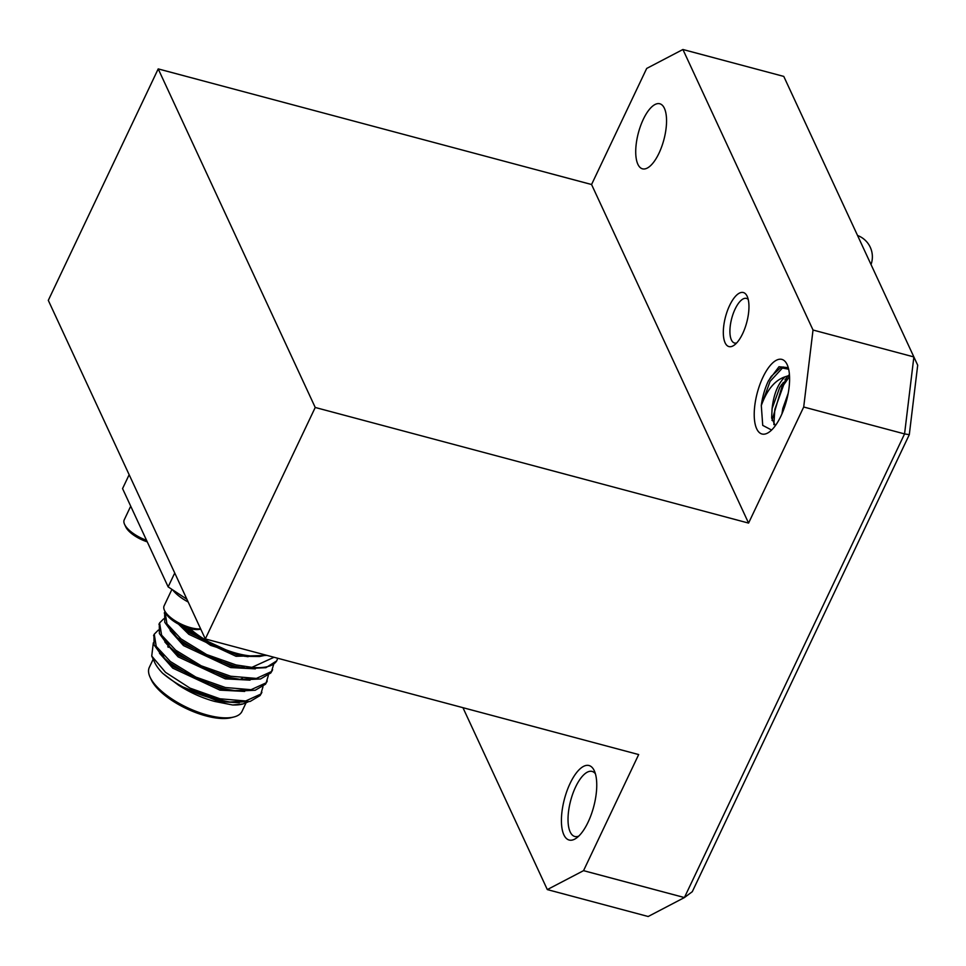 <?xml version="1.0" encoding="UTF-8"?>
<svg xmlns="http://www.w3.org/2000/svg" width="966" height="966" viewBox="0 0 966 966"><rect width="100%" height="100%" fill="white"/><g stroke="black" fill="none" stroke-linecap="round" stroke-linejoin="round"><path stroke-width="1.45" d="M200.735 629.059L200.107 629.228A21.107 8.271 -154.6 0 1 180.823 625.316A21.107 8.271 -154.6 0 1 165.609 612.842L164.449 610.331A23.45 9.189 -154.6 0 1 164.111 605.851L171.924 589.381M200.65 628.878A23.45 9.189 -154.6 0 1 179.736 623.408A23.45 9.189 -154.6 0 1 164.449 610.331M188.189 602.011A28.34 11.097 -154.6 0 1 172.66 589.864M186.921 599.258L168.144 586.881L122.561 488.603L129.154 474.717M199.6 652.774A12.22 4.782 -154.6 0 1 201.266 651.893M220.574 660.346A12.22 4.782 -154.6 0 1 221.504 662.314M153.316 642.849L151.734 656.047L165.524 672.336L189.976 688.118A61.075 23.921 25.4 0 0 233.06 702.451L250.17 701.449L260.12 695.508L261.532 692.948M251.909 668.049L251.22 667.301M153.944 634.952L154.029 644.841L162.542 656.542L169.678 662.905L195.204 678.506L224.704 688.927L237.479 691.076L255.193 690.255L265.481 684.23L266.894 681.67M159.293 623.662L159.39 633.563L167.903 645.252L175.039 651.627L200.566 667.228L230.053 677.637L242.84 679.798L260.542 678.965L270.83 672.952L272.255 670.392M164.655 612.384L164.751 622.285L173.252 633.974L180.401 640.349L205.927 655.95L235.414 666.359L248.202 668.52L265.904 667.687L276.723 660.877A61.075 23.921 -154.6 0 1 251.921 667.349L274.018 657.266M189.976 688.118L220.019 698.792L245.69 700.978L260.796 694.095L262.994 686.717M158.315 630.098L154.246 634.215L156.226 646.411L170.354 661.493L195.881 677.094L225.368 687.514L251.051 689.7L266.145 682.817L268.355 675.439M163.677 618.82L159.595 622.937L161.588 635.133L175.703 650.215L201.23 665.815L230.729 676.236L256.401 678.422L271.506 671.539L273.716 664.161M165.005 611.55L166.937 623.843L181.065 638.937L206.591 654.537L236.078 664.946L251.921 667.349M178.577 685.196L215.285 700L233.06 702.451C204.72 698.599 181.27 688.891 162.711 673.314L178.577 685.196C189.988 692.55 201.991 697.959 214.609 701.413L232.673 704.987L242.985 703.96L248.117 701.908M162.711 673.314A53.746 21.047 -154.6 0 1 154.645 662.362L151.734 656.047M168.446 645.3L168.929 644.298A43.482 17.026 25.4 0 0 168.519 645.397M242.671 704.045A53.746 21.047 -154.6 0 1 242.514 704.081A53.746 21.047 -154.6 0 1 232.673 704.987M153.196 659.21L149.332 667.337A51.295 20.093 25.4 0 0 150.068 677.154A51.295 20.093 25.4 0 0 207.642 715.142A51.295 20.093 25.4 0 0 233.941 716.977A51.295 20.093 25.4 0 0 242.019 711.35L245.992 702.97M233.941 716.977L231.152 717.69A48.855 19.139 -154.6 0 1 206.108 715.939A48.855 19.139 -154.6 0 1 151.276 679.762L150.068 677.154M187.476 627.948A53.746 21.047 25.4 0 0 244.881 656.312L259.504 656.518L266.012 655.129M264.769 654.803A51.295 20.093 -154.6 0 1 236.948 653.414A51.295 20.093 -154.6 0 1 189.964 628.637M168.144 586.881L174.737 572.995M244.881 656.312L210.624 645.36L182.2 626.306M277.737 658.257L276.723 660.877M243.456 667.929A43.482 17.026 25.4 0 0 241.971 666.166M180.908 638.804A43.482 17.026 25.4 0 0 178.891 638.961M168.422 645.783A43.482 17.026 25.4 0 0 168.253 647.329M199.769 652.871A12.22 4.782 -154.6 0 1 201.785 652.159M220.2 660.49A12.22 4.782 -154.6 0 1 221.166 662.193M178.939 654.598A38.592 15.118 -154.6 0 1 176.319 650.698M178.77 639.021A38.592 15.118 -154.6 0 1 180.376 638.381M243.589 666.431A38.592 15.118 -154.6 0 1 244.446 668.049A38.592 15.118 -154.6 0 1 244.458 668.074L244.458 668.074M242.369 678.265A38.592 15.118 -154.6 0 1 239.809 679.424M230.101 702.028L239.991 701.304M179.338 638.611L177.659 638.417M160.127 651.784L164.993 658.897M162.542 656.542L173.433 666.733L220.634 688.722L237.479 691.076M234.17 690.69L245.352 690.026M169.968 628.166L169.34 628.419M165.488 640.506L170.354 647.606M167.903 645.252L178.782 655.443L225.996 677.444L242.84 679.798M239.532 679.412L250.701 678.748M170.837 629.216L177.708 638.466L184.144 644.165L231.345 666.154L248.202 668.52M244.881 668.134L255.35 667.603M182.248 626.342L189.505 632.887L236.706 654.876L247.731 656.675M214.609 701.413L239.326 702.717M159.462 653.197L172.757 668.134L219.97 690.135L244.676 691.427M164.812 641.907L178.118 656.856L225.32 678.844L250.037 680.149M170.173 630.629L183.48 645.578L230.681 667.566L255.386 668.87M178.481 624.145L188.829 634.3L236.042 656.288L267.027 655.407M130.712 506.172L124.228 519.853A23.45 9.189 25.4 0 0 124.566 524.333A23.45 9.189 25.4 0 0 142.473 538.666A23.45 9.189 25.4 0 0 146.566 540.332M124.566 524.333L125.725 526.844A21.107 8.271 25.4 0 0 141.845 539.74A21.107 8.271 25.4 0 0 147.255 541.841M205.311 638.937L315.23 407.471L158.207 68.9L48.3 300.366L205.311 638.937L638.671 754.567L583.549 870.656L684.411 897.559L904.562 433.915L803.7 407.012L748.578 523.089L591.566 184.518L646.689 68.441L682.914 49.495L813.022 330.022L913.872 356.937L783.776 76.411L682.914 49.495M315.23 407.471L748.578 523.089M158.207 68.9L591.566 184.518M803.7 407.012L813.022 330.022M658.993 153.22A33.665 13.21 104.9 0 1 642.462 168.821A33.665 13.21 104.9 0 1 638.381 132.885A33.665 13.21 104.9 0 1 659.826 103.773A33.665 13.21 104.9 0 1 658.993 153.22M762.911 377.295A38.592 15.142 104.9 0 1 787.157 364.641A38.592 15.142 104.9 0 1 786.541 400.612A38.592 15.142 104.9 0 1 769.153 432.104A38.592 15.142 104.9 0 1 754.531 420.331A38.592 15.142 104.9 0 1 762.911 377.295M729.608 305.498A27.966 10.976 104.9 0 1 747.177 296.321A27.966 10.976 104.9 0 1 746.742 322.39A27.966 10.976 104.9 0 1 734.136 345.212A27.966 10.976 104.9 0 1 723.546 336.675A27.966 10.976 104.9 0 1 729.608 305.498M771.194 376.45L768.151 381.437A33.713 13.222 -75.1 0 0 761.305 405.527C767.016 389.733 774.961 380.157 785.129 376.788C778.016 383.502 773.681 394.128 772.088 408.642L771.653 418.049L775.324 425.692M789.427 374.422L784.947 379.819M783.185 382.512L772.015 420.452M789.56 376.474L783.643 384.975L774.841 409.306L773.863 424.629M783.378 367.008L770.083 381.365L761.305 405.527L762.729 425.378L771.605 430.039M909.296 434.676L904.562 433.915L913.872 356.937L917.7 365.208L909.296 434.676L692.284 891.703L684.411 897.559L648.174 916.505L547.311 889.589L462.943 707.68M547.311 889.589L583.549 870.656M570.097 783.402A38.543 15.118 104.9 0 1 594.307 770.771A38.543 15.118 104.9 0 1 593.704 806.695A38.543 15.118 104.9 0 1 576.328 838.138A38.543 15.118 104.9 0 1 561.729 826.389A38.543 15.118 104.9 0 1 570.097 783.402M595.406 773.778A33.665 13.21 -75.1 0 0 592.11 771.423A33.665 13.21 -75.1 0 0 575.579 787.024A33.665 13.21 -75.1 0 0 574.758 836.471A33.665 13.21 -75.1 0 0 578.779 836.085M788.654 369.229L780.613 367.696L771.254 376.378L768.151 381.437A33.713 13.222 -75.1 0 1 768.393 380.906L778.982 366.73L788.256 367.648M789.584 377.114L781.566 384.649L779.671 387.583L772.088 408.642M788.184 393.343L782.798 408.509L781.929 413.907M789.5 375.363L785.129 376.788M748.239 299.496A23.087 9.056 -75.1 0 0 746.428 298.409A23.087 9.056 -75.1 0 0 735.09 309.108A23.087 9.056 -75.1 0 0 734.522 343.015A23.087 9.056 -75.1 0 0 736.635 342.978M202.365 652.461L201.701 653.873M220.308 660.249L219.644 661.65M261.231 693.673L261.895 692.248M266.58 682.382L267.256 680.97M271.941 671.104L272.617 669.692M153.57 635.628L154.246 634.227M158.931 624.35L159.595 622.937M164.28 613.072L164.957 611.659M168.289 645.65L167.782 646.713M163.604 655.516L163.097 656.59M180.34 638.345L178.529 638.816M173.252 633.974L177.708 638.466M181.354 625.461L183.057 627.188M248.129 656.711L247.272 656.626M871.03 264.551A22.798 22.798 0 0 0 857.554 235.487"/></g></svg>
